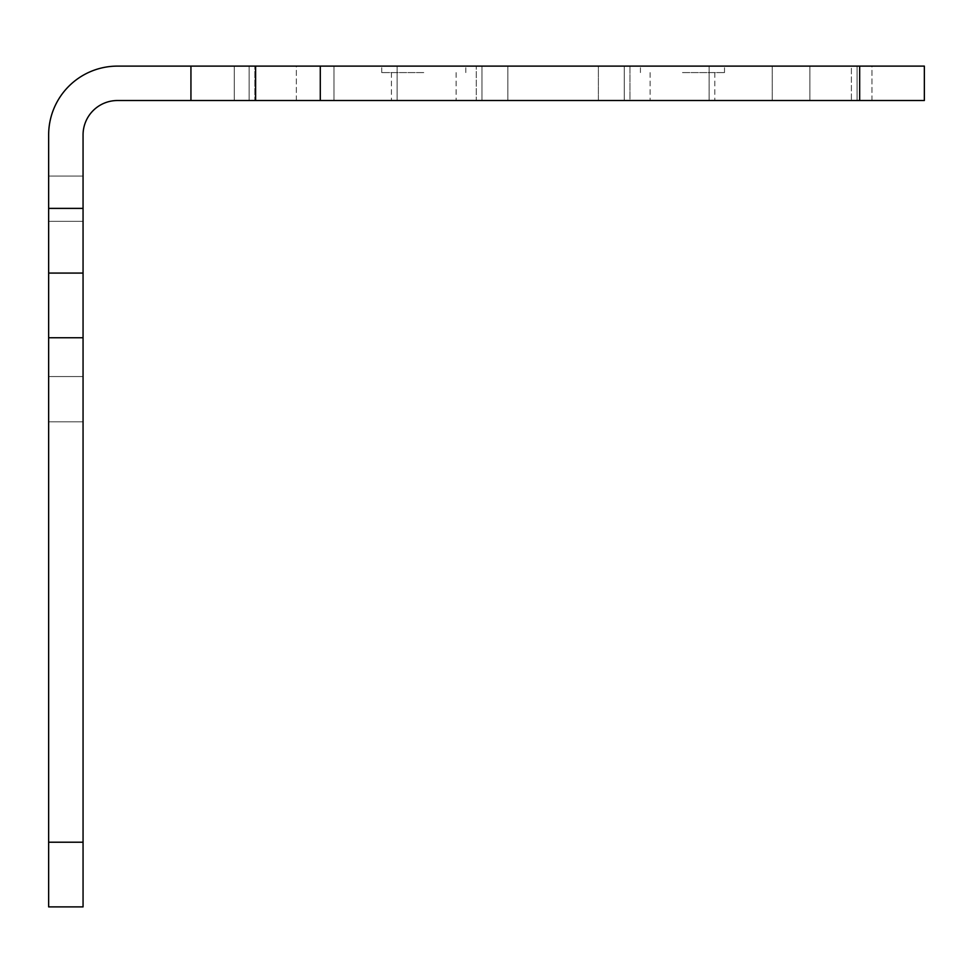 <?xml version="1.0" encoding="UTF-8"?>
<svg xmlns="http://www.w3.org/2000/svg" width="973" height="973" viewBox="0 0 973 973"><rect width="100%" height="100%" fill="white"/><g stroke="black" fill="none" stroke-linecap="round" stroke-linejoin="round"><path stroke-width="0.73" stroke-dasharray="4.87 3.65" d="M320.287 100.523L924.35 100.523L924.35 66.115L190.939 66.115L190.939 100.523L320.287 100.523L320.287 66.115M117.465 66.115L190.939 66.115M423.766 66.115L381.732 66.115L423.766 66.115M682.462 66.115L724.508 66.115L682.462 66.115M296.351 66.115L234.262 66.115L296.351 66.115L234.262 66.115L296.351 66.115L234.262 66.115L296.351 66.115L234.262 66.115L296.351 66.115L234.262 66.115L296.351 66.115L234.262 66.115L296.351 66.115L296.351 100.523L234.262 100.523L296.351 100.523L234.262 100.523L296.351 100.523L234.262 100.523L296.351 100.523L234.262 100.523L296.351 100.523L234.262 100.523L296.351 100.523L234.262 100.523L296.351 100.523L296.351 66.115M333.994 66.115L481.976 66.115L249.137 66.115L481.976 66.115L249.137 66.115L481.976 66.115L333.994 66.115L333.994 100.523L476.271 100.523L249.137 100.523L481.976 100.523L249.137 100.523L481.976 100.523L249.137 100.523L333.994 100.523L333.994 66.115M598.383 66.115L507.845 66.115L598.383 66.115L507.845 66.115L598.383 66.115L507.845 66.115L598.383 66.115L507.845 66.115L598.383 66.115L507.845 66.115L598.383 66.115L507.845 66.115L598.383 66.115L598.383 100.523L507.845 100.523L598.383 100.523L507.845 100.523L598.383 100.523L507.845 100.523L598.383 100.523L507.845 100.523L598.383 100.523L507.845 100.523L598.383 100.523L507.845 100.523L598.383 100.523L598.383 66.115M851.387 66.115L624.252 66.115L857.091 66.115L624.252 66.115L857.091 66.115L624.252 66.115L851.387 66.115L851.387 100.523L709.11 100.523L857.091 100.523L624.252 100.523L857.091 100.523L624.252 100.523L857.091 100.523L772.246 100.523L857.091 100.523L851.387 100.523L851.387 66.115M871.966 66.115L809.877 66.115L871.966 66.115L809.877 66.115L871.966 66.115L809.877 66.115L871.966 66.115L809.877 66.115L871.966 66.115L809.877 66.115L871.966 66.115L809.877 66.115L871.966 66.115L871.966 100.523L809.877 100.523L871.966 100.523L809.877 100.523L871.966 100.523L809.877 100.523L871.966 100.523L809.877 100.523L871.966 100.523L809.877 100.523L871.966 100.523L809.877 100.523L871.966 100.523L871.966 66.115M397.13 66.115L254.841 66.115L481.976 66.115L397.13 66.115L397.13 100.523L254.841 100.523L481.976 100.523L397.13 100.523L397.13 66.115M629.957 66.115L772.246 66.115L624.252 66.115L709.11 66.115L624.252 66.115L629.957 66.115L629.957 100.523L772.246 100.523L624.252 100.523L629.957 100.523L629.957 66.115M255.607 66.115L255.607 100.523M48.65 134.931L48.65 906.885L83.058 906.885L83.058 134.931A34.408 34.408 0 0 1 117.465 100.523L190.939 100.523M423.766 100.523L391.426 100.523L423.766 100.523M682.462 100.523L714.802 100.523L682.462 100.523M772.246 100.523L857.091 100.523L772.246 100.523L772.246 66.115L772.246 100.523M709.11 100.523L624.252 100.523L709.11 100.523L709.11 66.115L709.11 100.523M254.841 100.523L249.137 100.523L254.841 100.523L254.841 66.115L254.841 100.523M476.271 100.523L481.976 100.523L476.271 100.523L476.271 66.115L476.271 100.523M83.058 221.333L83.058 421.82L83.058 176.064L83.058 421.82L83.058 176.064L83.058 421.82L83.058 176.064L83.058 421.82L83.058 176.064L83.058 421.82L83.058 176.064L83.058 221.333L48.65 221.333L48.65 176.064L48.65 421.82L48.65 176.064L48.65 421.82L48.65 176.064L48.65 421.82L48.65 176.064L48.65 421.82L48.65 176.064L48.65 421.82L48.65 221.333L83.058 221.333M83.058 376.551L83.058 421.82L83.058 376.551L48.65 376.551L48.65 421.82L48.65 376.551L83.058 376.551M48.65 273.072L83.058 273.072M423.766 72.586L381.732 72.586L423.766 72.586M682.462 72.586L724.508 72.586L682.462 72.586M809.877 66.115L809.877 100.523L809.877 66.115M507.845 66.115L507.845 100.523L507.845 66.115M234.262 66.115L234.262 100.523L234.262 66.115M859.67 100.523L859.67 66.115M83.058 842.217L48.65 842.217M83.058 337.753L48.65 337.753M48.65 208.392L83.058 208.392M83.058 176.064L48.65 176.064L83.058 176.064M83.058 421.82L48.65 421.82L83.058 421.82M456.106 72.586L456.106 100.523L456.106 72.586M391.426 72.586L391.426 100.523L391.426 72.586M465.799 72.586L465.799 66.115L465.799 72.586M381.732 72.586L381.732 66.115L381.732 72.586M714.802 72.586L714.802 100.523L714.802 72.586M650.122 72.586L650.122 100.523L650.122 72.586M724.508 72.586L724.508 66.115L724.508 72.586M640.429 72.586L640.429 66.115L640.429 72.586M857.091 100.523L857.091 66.115L857.091 100.523M624.252 100.523L624.252 66.115L624.252 100.523M249.137 100.523L249.137 66.115L249.137 100.523M481.976 100.523L481.976 66.115L481.976 100.523"/><path stroke-width="1.46" d="M255.607 66.115L924.35 66.115L924.35 100.523L255.607 100.523L255.607 66.115L190.939 66.115L190.939 100.523L255.607 100.523M117.465 66.115A68.815 68.815 0 0 0 48.65 134.931A68.815 68.815 0 0 1 117.465 66.115L190.939 66.115M83.058 208.392L83.058 273.072L48.65 273.072L48.65 208.392L83.058 208.392L83.058 134.931A34.408 34.408 0 0 1 117.465 100.523L190.939 100.523M83.058 273.072L83.058 906.885L48.65 906.885L48.65 273.072M48.65 134.931L48.65 208.392M320.287 100.523L320.287 66.115M859.67 100.523L859.67 66.115M83.058 337.753L48.65 337.753M83.058 842.217L48.65 842.217"/></g></svg>
